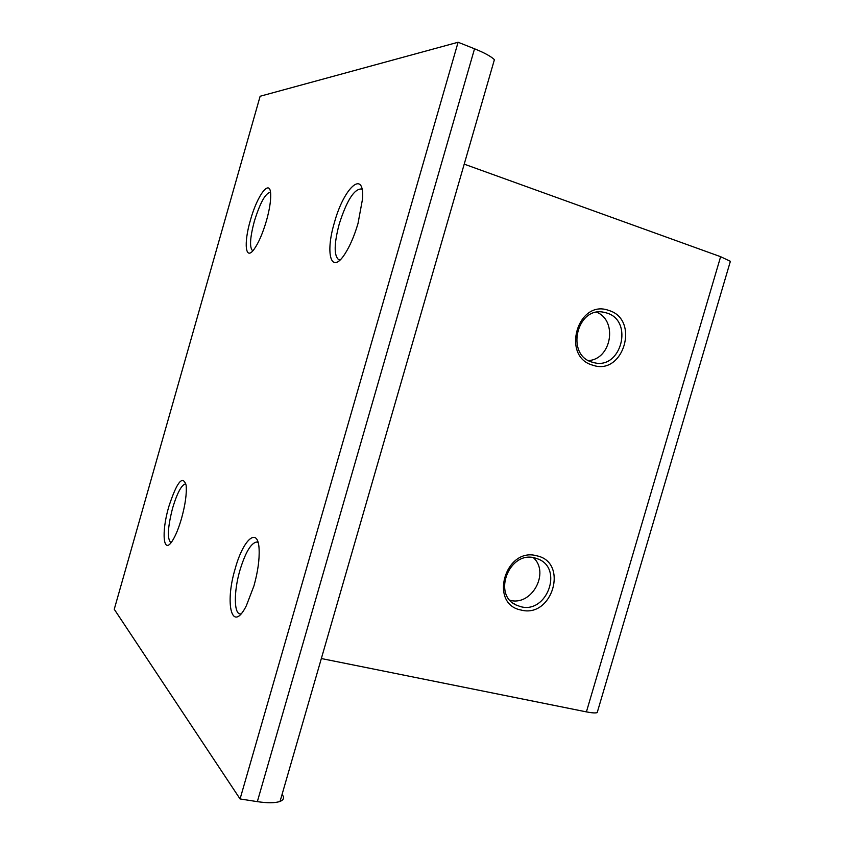 <?xml version="1.0" encoding="UTF-8"?>
<svg xmlns="http://www.w3.org/2000/svg" width="845" height="845" viewBox="0 0 845 845"><rect width="100%" height="100%" fill="white"/><g stroke="black" fill="none" stroke-linecap="round" stroke-linejoin="round"><path stroke-width="1.27" d="M250.395 220.281C257.345 194.815 270.453 177.703 270.696 194.72C270.833 201.416 269.418 210.088 266.45 220.746C262.647 233.59 258.486 243.159 253.954 249.444C245.409 261.232 243.54 243.497 250.395 220.281M270.484 192.28C265.541 192.945 260.154 202.631 254.324 221.327C249.919 238.015 249.381 247.838 252.708 250.785L252.708 250.785M168.81 506.641C176.943 481.819 182.721 474.679 186.132 485.22C186.872 493.438 185.34 504.528 181.527 518.471C178.739 528.062 175.739 535.434 172.507 540.61C163.243 555.756 161.11 532.54 168.81 506.641M185.72 483.815L185.72 483.815C181.643 484.629 177.281 492.677 172.644 507.972C167.595 527.65 167.046 539.237 170.986 542.733M592.768 365.188C560.795 356.77 577.758 298.655 608.801 310.442C640.193 319.484 623.536 376.162 592.768 365.188M606.752 313.009L604.101 312.333C576.829 305.816 565.252 355.217 592.345 362.209L593.781 362.6C621.117 370.3 634.13 320.773 606.752 313.009M521.059 610.037C488.537 604.09 505.331 546.567 536.924 555.841C568.865 562.421 552.387 618.529 521.059 610.037M535.001 557.985C509.472 550.264 491.864 594.743 516.358 605.126L520.742 606.678C546.852 613.956 563.52 568.664 538.265 559.084L535.001 557.985M235.259 568.474C243.265 539.163 258.042 526.139 259.098 549.039C259.584 559.464 257.873 571.748 253.954 585.87L246.349 605.717C232.132 634.225 224.337 604.302 235.259 568.474M258.116 542.532L256.669 542.015C250.997 543.008 245.43 552.387 239.969 570.153C233.695 591.342 233.78 614.421 240.466 613.924L241.015 613.882M334.366 222.731C343.862 187.453 364.67 168.535 362.526 199.019L358.026 223.418C354.393 235.776 350.031 245.916 344.961 253.838C331.293 275.449 324.913 254.091 334.366 222.731M362.082 189.449L361.375 188.974C354.118 188.921 346.746 200.592 339.236 223.988C334.007 243.878 333.849 255.781 338.739 259.721L340.091 259.911M282.367 794.818C284.459 797.743 283.688 799.94 280.054 801.409C275.248 803.109 267.675 803.183 257.334 801.641L240.064 798.947L458.096 42.25L260.133 96.256L114.255 609.266L240.064 798.947M257.334 801.641L474.541 48.788L458.096 42.25M597.668 710.994L597.193 712.61C595.429 713.191 591.838 712.948 586.409 711.881L720.627 256.7L464.211 164.141M586.409 711.881L321.343 658.54M474.541 48.788C484.354 52.749 490.987 56.372 494.409 59.657L280.054 801.409M720.627 256.7L730.376 261.316L730.027 262.478M596.834 312.259C618.012 320.984 611.273 359.452 588.469 360.551M533.364 557.647C550.137 572.635 531.706 606.393 510 600.288M256.669 542.015L258.052 542.332M513.496 603.425L516.358 605.126M602.094 312.058L604.101 312.333M597.193 712.61L730.376 261.316"/></g></svg>
